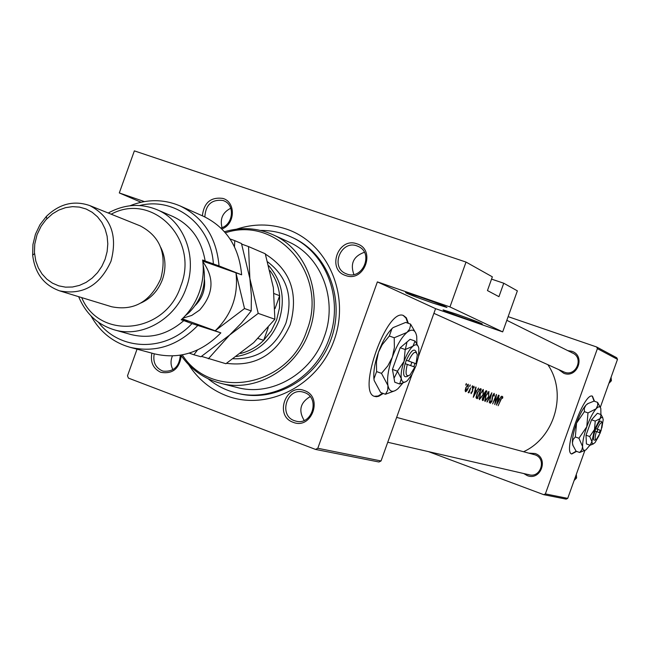 <?xml version="1.0" encoding="UTF-8"?>
<svg xmlns="http://www.w3.org/2000/svg" width="650" height="650" viewBox="0 0 650 650"><rect width="100%" height="100%" fill="white"/><g stroke="black" fill="none" stroke-linecap="round" stroke-linejoin="round"><path stroke-width="0.97" d="M456.584 314.161C472.737 319.849 481.309 323.148 482.308 324.058L468.382 319.662C451.352 313.658 442.926 310.391 443.097 309.863L456.584 314.161M419.356 296.798C436.865 302.957 446.062 306.516 446.956 307.474L432.624 302.981C414.082 296.441 405.072 292.923 405.584 292.427L419.356 296.798M594.539 401.294L592.442 396.191C584.155 391.698 562.486 452.213 571.74 453.993L576.607 451.384M571.553 453.903L576.136 451.214M594.067 401.131L592.231 396.142M408.371 323.342L406.331 317.801L403.382 315.486C386.929 307.824 356.85 391.836 374.424 396.362L376.464 396.719L378.771 396.248L383.264 393.461M374.278 396.297L378.146 396.012L382.639 393.226M394.03 378.211L397.759 370.849M405.226 350.009L407.014 341.957M407.737 323.123L406.039 318.118L403.227 315.445M202.369 215.808C203.946 202.613 210.811 196.82 222.958 198.437C236.031 202.093 235.268 224.339 221.877 228.971M220.903 228.02C232.936 225.079 235.398 205.522 224.323 200.996L223.056 200.484C211.738 199.168 205.668 204.644 204.847 216.929M356.972 243.839C376.358 249.527 364.414 282.88 345.629 275.511C326.381 269.701 338.219 236.649 356.972 243.839M346.881 274.032C362.521 280.264 373.969 253.362 358.556 246.569L356.956 245.903C341.006 239.712 329.899 267.256 345.784 273.593L346.881 274.032M304.419 390.593C323.619 396.817 311.675 430.178 293.085 422.264C274.024 415.919 285.862 382.866 304.419 390.593M294.377 420.664L296.043 421.159C312.268 425.701 320.491 397.646 304.452 392.527L303.331 392.169C287.024 386.994 278.127 415.326 294.377 420.664M181.261 355.688C179.416 368.802 172.567 374.335 160.713 372.287C153.156 368.599 150.215 362.221 151.881 353.153M154.237 353.779C152.766 361.831 155.382 367.494 162.086 370.768L163.394 371.174C173.761 371.881 179.392 366.559 180.302 355.217M528.856 453.131L535.145 453.521C549.096 458.023 540.784 481.236 527.239 475.597L523.811 473.566M528.003 474.443L529.214 474.801C541.011 478.075 546.691 458.534 535.023 454.837L396.638 417.389M567.824 350.651L571.756 351.26C585.804 355.501 577.492 378.706 563.859 373.327L558.748 369.639M433.899 313.332L564.598 372.239C575.957 376.789 583.968 358.077 572.788 353.121L571.618 352.633M236.657 229.133C253.346 223.681 269.848 223.632 286.171 229.003C327.567 242.588 350.675 294.978 334.108 340.283C318.159 385.808 267.061 411.572 226.468 395.736C210.706 389.61 198.128 379.291 188.719 364.796M208.106 378.771C216.418 385.613 225.778 390.349 236.194 392.966L238.314 393.494C275.121 402.919 317.46 378.389 331.216 338.829C345.369 299.398 327.819 253.736 293.272 237.949L291.289 237.031C281.539 232.529 271.286 230.328 260.52 230.433M523.599 451.709C554.986 437.385 567.369 392.957 547.893 364.748M496.389 394.412L492.659 403.869L495.958 396.549L494.731 404.576L498.444 395.143L495.406 402.504L496.446 394.428M492.562 395.696L491.66 401.342L490.726 402.391L490.742 401.009L490.262 401.513L490.246 403.325L491.92 401.391L492.798 395.793L493.886 394.347L493.935 396.167L494.333 395.761L494.195 393.348L492.562 395.696M487.159 402.001L491.156 394.842L489.247 402.716L491.814 392.771L486.899 401.911M480.058 394.103L479.359 399.636L483.031 395.086L483.34 389.456L480.058 394.103L483.031 390.479L483.031 395.086M477.384 398.686L481.211 388.976L480.334 388.659L477.189 392.957L476.068 397.841L477.384 398.686L476.572 398.393M475.792 387.034L473.265 397.296L478.514 388.009L476.726 390.942L475.426 390.479L476.076 387.132M470.624 387.952L468.163 392.689L469.194 391.69L469.007 392.836L470.624 387.952M469.641 386.571L470.186 384.881L469.641 386.571M465.814 385.214L466.367 383.516L465.814 385.214M465.887 387.611L465.173 390.301L465.489 391.771L466.822 390.869L468.13 388.399L468.301 384.207L465.887 387.611L468.008 385.117L468.13 388.399M471.973 387.4L472.509 385.718L471.973 387.4M472.777 389.764L472.891 388.18L473.663 387.132L473.826 388.058L474.224 387.441L473.931 386.222L472.623 388.123L472.347 391.292L471.486 392.827L471.429 391.95L470.998 392.502L471.112 393.705L472.769 390.877L472.29 389.594M483.836 395.85L482.657 397.767L482.454 400.408L483.023 400.603L486.809 390.975L486.062 390.707L484.234 393.185L483.836 395.85M485.664 396.053L484.957 401.537L488.581 397.02L488.906 391.446L485.664 396.053L488.597 392.462L488.581 397.02M498.859 395.289L496.413 405.145L501.369 396.191L499.671 399.019L498.469 398.596L499.111 395.387M500.996 399.636L502.206 397.312L502.426 398.352L502.808 397.662L502.531 396.329L498.144 405.73L500.76 399.555M141.034 202.248L119.299 192.944L134.363 150.873L466.026 262.072L492.359 276.843L487.451 290.566L498.94 296.676L503.75 283.229L491.546 279.118M315.526 449.418L317.801 448.273L381.046 460.956L378.942 461.996L315.526 449.418L128.416 378.105L127.497 375.814L137.044 349.172M567.718 498.379L566.15 499.127L543.749 494.683L545.383 493.902L567.718 498.379L584.903 450.393M600.316 407.331L617.5 359.344L597.399 348.627L596.635 346.978L616.761 357.768L617.5 359.344M545.383 493.902L597.399 348.627M508.137 316.648L596.635 346.978M428.407 451.612L543.749 494.683M317.801 448.273L377.374 281.905L449.962 306.93L466.026 262.072M381.046 460.956L411.97 374.579M418.567 356.143L435.573 308.661L377.374 281.905M503.75 283.229L517.367 290.859L502.686 331.882L435.573 308.661M119.299 192.944L144.381 201.589M172.404 355.964C170.414 360.75 170.601 365.316 172.957 369.671M230.766 208.236C222.682 212.355 219.773 218.814 222.04 227.622M364.374 252.289C353.527 256.206 350.033 263.599 353.876 274.479M310.139 396.63C300.267 402.586 298.269 410.524 304.168 420.436M449.962 306.93L502.686 331.882M465.847 384.272L466.343 384.451M466.391 390.715L466.822 390.869M465.14 390.626L465.871 390.894L466.156 387.701M467.277 384.857L468.008 385.117M467.862 388.302L465.871 390.894M469.674 385.637L470.169 385.816M472.006 386.474L472.485 386.644M470.982 392.649L471.486 392.827M473.785 387.278L474.224 387.441M473.135 386.945L473.663 387.132M472.355 390.731L472.769 390.877M474.151 395.436L475.183 391.544L476.206 391.901L473.874 395.33M476.206 391.901L475.183 391.544M480.334 388.659L481.211 388.976M480.301 389.789L479.001 389.326L480.626 389.902L477.587 397.629L476.637 396.996L477.441 393.047L479.407 389.748L480.626 389.902M476.044 396.784L476.637 396.996M478.847 389.553L479.407 389.748M478.904 398.344L479.806 398.669L480.309 394.192M482.137 390.154L483.031 390.479M482.779 395.005L479.806 398.669M482.357 400.359L483.023 400.603M486.062 390.707L486.809 390.975M483.226 399.555L482.918 397.841L484.551 396.508L483.226 399.555M482.17 399.181L482.885 399.433M484.941 395.517L484.299 395.168L484.477 393.291L485.883 391.771L484.941 395.517M483.779 394.981L484.299 395.168M484.518 400.254L485.396 400.571L485.907 396.142M487.719 392.145L488.597 392.462M488.337 396.939L485.396 400.571M493.277 394.127L493.886 394.347M490.124 402.171L490.726 402.391M497.226 403.341L498.233 399.612L499.184 399.945L496.966 403.252M499.184 399.945L498.233 399.612M502.328 397.491L502.808 397.662M501.702 397.134L502.206 397.312M226.493 363.334C255.807 367.014 277.046 354.112 290.217 324.634C298.764 293.377 290.485 269.88 265.387 254.126M182.276 354.876C211.672 401.082 288.746 387.229 306.841 330.598C328.933 275.064 277.582 215.207 225.412 232.806M224.477 231.733C241.158 226.801 257.303 227.793 272.894 234.691C306.28 249.121 323.383 293.767 309.181 331.427C296.327 369.298 255.231 392.901 220.407 383.232C203.938 378.804 190.759 369.436 180.871 355.127M220.407 383.232L237.055 387.465C271.302 396.963 311.659 373.856 324.252 336.749C338.179 299.837 321.336 256.043 288.502 241.849L272.894 234.691M236.194 392.966C272.773 402.854 315.729 378.113 329.176 338.512C344.029 299.114 326.194 252.395 291.289 237.031M267.702 261.901C287.276 276.908 293.353 297.302 285.943 323.091C275.356 347.628 257.782 359.523 233.228 358.767M610.058 380.12L611.39 380.762L608.904 383.362M611.081 377.268L611.39 380.762M575.161 477.596L576.591 477.953L574.137 480.456M576.314 474.362L576.591 477.953M240.541 353.478C249.243 351.293 256.961 346.905 263.681 340.308L271.277 330.834L276.656 319.8L279.5 307.873L279.646 295.717C278.631 286.276 275.421 277.932 270.018 270.676M268.759 265.736C282.189 281.279 285.61 299.577 279.021 320.645C270.774 341.039 256.579 352.991 236.429 356.509M258.091 338.512L263.681 340.308L268.231 327.6M275.048 308.563L279.646 295.717L274.137 293.597M241.637 274.812C239.111 247.024 226.371 227.508 203.426 216.279L180.042 205.912C203.499 217.401 216.499 237.412 219.042 265.939L241.637 274.812L202.768 261.113M81.705 297.602C99.442 340.738 165.653 333.84 180.798 285.992C199.566 239.168 152.287 191.661 111.183 214.199M108.225 213.013C124.329 204.254 140.481 203.101 156.683 209.56C183.893 220.456 197.909 256.986 186.233 287.926C175.679 319.044 142.033 338.341 114.181 329.794C97.524 324.642 85.678 313.601 78.658 296.676M59.597 290.851L111.662 306.759C133.859 311.147 150.215 301.836 160.737 278.817C167.229 254.166 160.404 236.527 140.237 225.891L89.741 205.571C110.784 216.694 117.869 235.259 110.987 261.259C99.913 285.545 82.786 295.409 59.597 290.851C43.875 285.163 34.897 273.252 32.663 255.125L32.931 244.546L35.466 234.146L39.999 224.681L46.337 216.45C59.467 203.751 73.938 200.127 89.741 205.571M37.042 234.723L34.759 244.107L34.426 252.306L35.799 261.016L38.342 267.873L42.055 273.991L46.816 279.151L52.455 283.148L58.768 285.854L65.536 287.154L72.516 287.007L79.454 285.399L86.093 282.392L92.186 278.086L97.524 272.642L101.888 266.264L105.129 259.171L107.128 251.607L107.803 243.872L107.128 236.251L105.129 229.028L101.879 222.471L97.508 216.816L92.178 212.274L86.093 208.991L79.462 207.098L72.54 206.643L65.569 207.651L58.809 210.08L52.496 213.826L45.955 219.732L41.137 226.184L37.042 234.723M141.123 302.9C151.182 298.252 158.308 290.428 162.492 279.419C166.286 268.125 165.701 257.449 160.737 247.39M114.181 329.794L130.804 334.482C149.931 339.251 167.602 334.628 183.804 320.604L181.212 319.792C189.321 312.268 195.317 303.168 199.201 292.5C202.971 281.791 204.108 270.961 202.621 259.992L205.156 260.983C201.484 239.623 190.612 224.746 172.559 216.344L156.683 209.56M98.418 322.262C120.063 351.065 165.555 352.211 191.977 323.594L220.846 332.865L182.284 318.784M197.689 325.593C177.824 345.824 155.285 353.056 130.073 347.303C113.011 342.404 99.986 331.947 90.992 315.924M129.919 205.782C146.981 198.965 163.694 199.014 180.042 205.912M130.073 347.303L154.781 353.925C179.449 359.564 201.468 352.544 220.846 332.865M219.042 265.939L205.156 260.983M213.363 263.876C211.112 224.721 174.834 196.633 139.677 205.514M183.804 320.604L191.977 323.594M181.976 319.077L187.923 321.254L181.732 319.304M202.694 260.528L208.812 262.925L202.727 260.78M185.153 315.843L188.752 312.861C202.191 299.382 206.976 283.424 203.133 264.973M201.5 356.379L225.908 363.716L253.727 342.623L274.869 319.248L258.221 313.381L249.86 278.509L248.528 246.569L265.273 253.776L273.382 287.723L274.869 319.248M208.341 358.808L229.621 335.034L258.221 313.381M248.528 246.569L241.654 244.091M234.479 246.748L234.748 240.638L241.483 243.539L249.86 278.509L251.387 295.392L251.217 310.911L241.524 322.952L229.621 335.034L200.947 356.744L193.887 354.77L197.462 350.017M215.166 330.793L215.426 330.558C231.611 314.746 238.469 295.579 236.007 273.073L235.974 272.813M189.272 353.137L193.887 354.77M215.426 330.558L244.53 308.547L236.007 273.073M234.748 240.638L230.011 238.932M244.53 308.547L251.217 310.911M594.904 431.056L600.251 432.949L599.349 432.632L600.21 430.227L601.112 430.544L595.774 428.626L594.904 431.056C592.979 437.767 592.995 440.765 594.969 440.066L596.066 439.522M601.112 430.544L602.233 423.239C601.307 421.671 599.649 423.646 597.269 429.163M602.046 422.817L601.551 421.704C600.462 419.908 598.544 422.216 595.79 428.634M589.712 436.532L591.914 441.634L590.078 445.25L586.414 443.926L586.024 435.207L589.712 436.532L594.498 429.536L591.914 441.634L592.247 443.357L593.052 443.958L595.002 442.65L599.137 435.459M590.078 445.25L593.418 443.901M602.778 417.755L601.055 414.586L597.391 413.286L591.549 419.778L586.024 435.207M601.055 414.586L600.178 418.551L595.238 421.094L591.549 419.778M595.238 421.094L594.498 429.536L600.178 418.551L601.534 417.43L602.688 417.625L603.208 419.721L601.843 427.911M600.925 414.537L600.811 408.517C600.072 406.152 598.512 406.242 596.123 408.793C592.938 412.514 589.826 418.511 586.779 426.774C583.887 435.094 582.489 441.699 582.587 446.599C582.814 450.084 583.96 451.141 586.032 449.792L589.948 445.201M587.998 412.921L586.779 426.774L578.931 438.246L582.587 446.599L581.847 449.914L579.646 452.489L576.079 451.189L572.869 445.242L572.414 442.918L573.129 439.579L575.323 436.946L576.542 423.109L584.383 411.637L584.35 408.233L585.926 405.178L587.754 403.674L594.011 401.107L597.586 402.374L597.732 405.275L596.123 408.793L587.998 412.921L584.383 411.637M578.931 438.246L575.323 436.946M579.646 452.489L585.106 450.271M600.405 407.55L597.586 402.374M588.291 403.349L585.926 405.178C582.709 408.882 579.581 414.854 576.542 423.109C573.649 431.413 572.276 438.011 572.414 442.918L573.072 445.835M600.178 432.924L601.039 430.519M596.399 431.584C594.742 437.361 594.766 439.936 596.481 439.319L600.251 432.949M594.913 431.048L597.009 431.795L597.87 429.39L595.774 428.634M597.87 429.39L600.226 430.235M597.009 431.795L599.365 432.632M405.137 363.659L414.863 367.112L413.814 366.738L415.017 363.374L416.065 363.748L406.323 360.238L405.137 363.659C402.439 374.498 403.423 378.609 408.078 375.993M416.065 363.748L417.3 354.721C415.707 350.123 412.783 352.219 408.525 361.026M416.463 352.584C414.521 347.604 411.158 350.163 406.356 360.254M397.426 371.199L401.294 378.625L399.693 384.012L394.753 382.216L392.438 369.403L397.426 371.199L404.048 361.343C401.594 368.469 400.676 374.229 401.294 378.625C402.155 382.59 404.17 383.264 407.355 380.624L412.051 374.441L416.057 365.649L418.543 356.306L418.836 348.546C418.056 344.492 416.073 343.728 412.888 346.247L405.178 349.529L400.189 347.75L392.438 369.403M399.693 384.012L405.665 381.81M418.283 346.556L415.074 341.071L410.118 339.316L400.189 347.75M415.074 341.071L412.888 346.247C409.614 349.253 406.673 354.283 404.048 361.343L405.178 349.529M416.894 343.777L416.715 336.399C415.431 329.713 412.173 328.396 406.933 332.451C401.537 337.309 396.679 345.54 392.356 357.159C388.318 368.875 386.848 378.324 387.936 385.507C389.415 391.958 392.771 393.014 398.003 388.659L402.829 383.077M394.225 337.748L394.379 347.547L392.356 357.159L387.814 365.877L381.477 373.352L387.936 385.507L387.692 390.398L385.434 394.249L380.616 392.494L374.173 380.502L373.969 378.836L376.594 371.581L376.456 361.782L378.479 352.194L382.233 344.654L389.334 336.009L391.909 328.738L393.12 327.584L405.714 322.408L410.548 324.106L410.524 325.39L409.598 329.087L406.933 332.451L394.225 337.748L389.334 336.009M381.477 373.352L376.594 371.581M385.434 394.249L395.192 390.634M415.789 333.076L410.548 324.106M393.12 327.584L391.763 328.819C386.758 333.97 382.33 341.762 378.479 352.194C374.839 362.692 373.311 371.524 373.904 378.682L374.173 380.502M407.306 364.431C405.007 373.937 405.933 377.423 410.085 374.871L414.863 367.112M405.104 363.634L410.662 365.609L411.864 362.253L406.315 360.246M411.864 362.253L415.049 363.391M410.662 365.609L413.847 366.746M492.05 398.32L492.464 398.466M202.849 261.771C214.695 278.013 213.606 294.117 199.574 310.099L191.734 315.445L182.926 318.159M195.414 305.297C202.377 298.131 205.4 289.575 204.482 279.63M529.214 474.801L387.741 442.26M506.821 320.312L572.788 353.121M34.515 253.662L32.663 255.125M46.857 218.757L46.337 216.45M587.324 403.886L587.754 403.674M572.674 444.803L572.869 445.242"/></g></svg>
